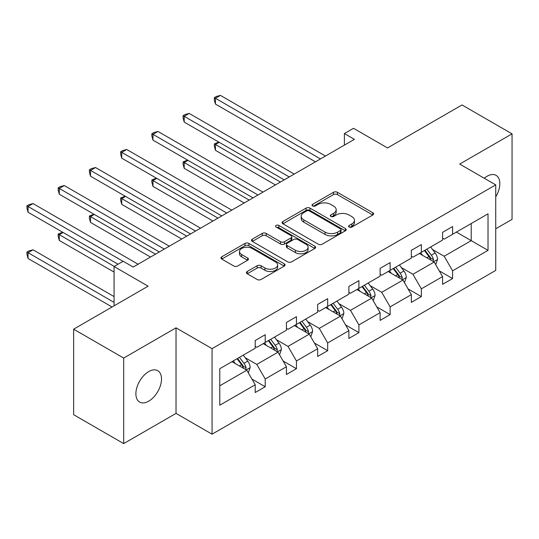 <?xml version="1.0" encoding="UTF-8"?>
<svg xmlns="http://www.w3.org/2000/svg" width="539" height="539" viewBox="0 0 539 539"><rect width="100%" height="100%" fill="white"/><g stroke="black" fill="none" stroke-linecap="round" stroke-linejoin="round"><path stroke-width="0.81" d="M349.151 227.04A1.947 1.125 0 0 0 351.9 227.04L372.779 214.987A2.776 1.604 0 0 0 373.594 213.855A2.776 1.604 0 0 0 372.779 212.716L337.414 192.295A2.776 1.604 0 0 0 333.479 192.295L312.6 204.348A1.947 1.125 0 0 0 312.034 205.143A1.947 1.125 0 0 0 312.6 205.938A1.947 1.125 0 0 0 315.355 205.938L318.057 204.382A8.893 5.134 0 0 1 330.629 204.382L333.58 206.08A8.893 5.134 0 0 1 336.181 209.711A8.893 5.134 0 0 1 333.58 213.343L330.879 214.899A1.947 1.125 0 0 0 330.306 215.694A1.947 1.125 0 0 0 330.879 216.489A1.947 1.125 0 0 0 333.628 216.489L336.329 214.933A8.893 5.134 0 0 1 348.908 214.933L351.852 216.631A8.893 5.134 0 0 1 354.46 220.262A8.893 5.134 0 0 1 351.852 223.894L349.151 225.45A1.947 1.125 0 0 0 348.585 226.245A1.947 1.125 0 0 0 349.151 227.04L349.151 225.45M148.703 401.184A18.117 10.463 120 0 0 160.541 385.217A18.117 10.463 120 0 0 157.765 370.697A18.117 10.463 120 0 0 148.703 371.593A18.117 10.463 120 0 0 136.866 387.561A18.117 10.463 120 0 0 139.648 402.081A18.117 10.463 120 0 0 148.703 401.184M495.732 196.883A18.117 10.463 120 0 0 496.089 175.37A18.117 10.463 120 0 0 487.027 176.266A18.117 10.463 120 0 0 484.231 178.241M495.732 228.799L512.05 219.38L512.05 133.847L462.004 104.957L387.534 147.949L353.496 128.302L344.394 133.564L344.394 145.119M123.68 443.604L176.031 413.379L176.031 327.847L123.68 358.071L123.68 443.604L73.634 414.707L73.634 329.181L148.104 286.182L114.073 266.536L114.073 305.829M123.68 358.071L73.634 329.181M247.219 271.481A2.776 1.604 0 0 0 246.404 272.619A2.776 1.604 0 0 0 247.219 273.751L257.143 279.485A2.776 1.604 0 0 0 261.071 279.485L284.255 266.098A2.776 1.604 0 0 0 285.07 264.959A2.776 1.604 0 0 0 284.255 263.827L248.89 243.406A2.776 1.604 0 0 0 244.955 243.406L221.772 256.793A2.776 1.604 0 0 0 220.956 257.925A2.776 1.604 0 0 0 221.772 259.064L233.758 265.983A2.776 1.604 0 0 0 237.686 265.983L247.61 260.249A2.776 1.604 0 0 0 248.425 259.118A2.776 1.604 0 0 0 247.61 257.986L241.667 254.549A7.431 4.292 0 0 1 239.491 251.518A7.431 4.292 0 0 1 244.079 247.549A7.431 4.292 0 0 1 252.178 248.479L275.463 261.927A7.431 4.292 0 0 1 277.639 264.959A7.431 4.292 0 0 1 273.051 268.927A7.431 4.292 0 0 1 264.952 267.998L261.071 265.754A2.776 1.604 0 0 0 257.143 265.754L247.219 271.481L247.219 273.751M114.073 266.536L123.182 261.274L133.194 267.054L354.399 139.338L344.394 133.564M176.031 327.847L212.063 348.652L495.732 184.877L495.732 270.41L212.063 434.185L212.063 348.652M512.05 133.847L459.7 164.072L495.732 184.877M318.253 244.201A2.776 1.604 0 0 0 322.181 244.201L345.371 230.813A2.776 1.604 0 0 0 346.186 229.681A2.776 1.604 0 0 0 345.371 228.543L309.999 208.121A2.776 1.604 0 0 0 306.071 208.121L282.881 221.509A2.776 1.604 0 0 0 282.065 222.647A2.776 1.604 0 0 0 282.881 223.779L318.253 244.201M276.878 227.458A1.947 1.125 0 0 1 278.852 227.734L278.852 225.423L314.816 246.182A2.776 1.604 0 0 1 315.625 247.32A2.776 1.604 0 0 1 314.816 248.452L291.626 261.839A2.776 1.604 0 0 1 287.698 261.839L252.326 241.418L252.326 239.154A2.776 1.604 0 0 0 251.511 240.286A2.776 1.604 0 0 0 252.326 241.418M252.326 239.154L262.25 233.421A2.776 1.604 0 0 1 266.178 233.421L280.523 241.701A2.776 1.604 0 0 0 284.457 241.701L291.04 237.901A2.776 1.604 0 0 0 291.848 236.769A2.776 1.604 0 0 0 291.04 235.637L276.103 227.013A1.947 1.125 0 0 1 275.53 226.218A1.947 1.125 0 0 1 276.736 225.181A1.947 1.125 0 0 1 278.852 225.423M219.771 368.71L255.21 348.248L255.21 340.507L265.215 334.726L265.215 342.467L286.438 330.218L286.438 322.477L296.443 316.696L296.443 324.438L317.666 312.189L317.666 304.447L327.678 298.667L327.678 306.408L348.895 294.159L348.895 286.411L358.907 280.637L358.907 288.378L380.123 276.13L380.123 268.382L390.135 262.608L390.135 270.349L411.351 258.1L411.351 250.352L421.363 244.578L421.363 252.319L442.586 240.071L442.586 232.322L452.592 226.542L452.592 234.29L488.024 213.828L488.024 250.352L452.592 270.814L452.592 278.555L442.586 284.336L442.586 276.588L421.363 288.843L421.363 296.585L411.351 302.366L411.351 294.624L390.135 306.873L390.135 314.614L380.123 320.395L380.123 312.654L358.907 324.902L358.907 332.644L348.895 338.425L348.895 330.683L327.678 342.932L327.678 350.68L317.666 356.454L317.666 348.713L296.443 360.962L296.443 368.71L286.438 374.484L286.438 366.742L265.215 378.991L265.215 386.739L255.21 392.513L255.21 384.772L219.771 405.227L219.771 368.71M263.214 343.626L278.03 352.176L256.807 364.431L245.218 357.741M256.807 364.431L265.215 378.991M278.03 352.176L286.438 366.742M255.21 346.402L256.807 347.325L265.215 342.467M294.442 325.596L309.258 334.146L288.035 346.402L276.453 339.711M288.035 346.402L296.443 360.962M309.258 334.146L317.666 348.713M286.438 328.372L288.035 329.295L296.443 324.438M325.671 307.567L340.486 316.117L319.27 328.372L307.681 321.682M319.27 328.372L327.678 342.932M340.486 316.117L348.895 330.683M317.666 310.343L319.27 311.266L327.678 306.408M356.906 289.537L371.715 298.087L350.498 310.343L338.91 303.652M350.498 310.343L358.907 324.902M371.715 298.087L380.123 312.654M348.895 292.306L350.498 293.236L358.907 288.378M388.134 271.508L402.95 280.058L381.727 292.306L370.138 285.623M381.727 292.306L390.135 306.873M402.95 280.058L411.351 294.624M380.123 274.277L381.727 275.207L390.135 270.349M419.362 253.478L434.178 262.028L412.955 274.277L401.366 267.587M412.955 274.277L421.363 288.843M434.178 262.028L442.586 276.588M411.351 256.247L412.955 257.17L421.363 252.319M456.398 232.093L471.214 240.643L444.183 256.247L432.601 249.557M444.183 256.247L452.592 270.814M488.024 250.352L471.214 240.643L471.214 223.537L488.024 213.828M176.031 413.379L212.063 434.185M442.586 238.218L444.183 239.141L452.592 234.29M219.771 385.809L246.801 370.212L231.986 361.656M246.801 370.212L255.21 384.772M439.278 270.868L452.592 278.555M408.05 288.897L421.363 296.585M376.822 306.934L390.135 314.614M345.593 324.963L358.907 332.644M314.365 342.993L327.678 350.68M283.13 361.022L296.443 368.71M251.902 379.052L265.215 386.739M349.932 227.317L351.852 226.205A8.893 5.134 0 0 0 354.46 222.573L354.46 220.262M336.181 209.711L336.181 212.022A8.893 5.134 0 0 1 333.58 215.654L331.653 216.766M372.745 215.007L337.414 194.606A2.776 1.604 0 0 0 333.479 194.606L313.381 206.215M345.331 230.833L309.999 210.432A2.776 1.604 0 0 0 306.071 210.432L282.921 223.8M340.459 230.47A1.947 1.125 0 0 0 341.025 229.681A1.947 1.125 0 0 0 340.459 228.886L309.413 210.958A1.947 1.125 0 0 0 306.657 210.958L303.807 212.602A8.893 5.134 0 0 0 301.207 216.233A8.893 5.134 0 0 0 303.807 219.865L325.03 232.12A8.893 5.134 0 0 0 337.609 232.12L340.459 230.47L340.459 232.781A1.947 1.125 0 0 0 341.025 231.992L341.025 229.681M301.207 216.233L301.207 218.544A8.893 5.134 0 0 0 303.807 222.176L303.807 219.865M340.459 232.781L337.609 234.431A8.893 5.134 0 0 1 325.03 234.431L303.807 222.176M252.367 241.438L262.25 235.732L262.25 233.421M291.848 236.769L291.848 239.08A2.776 1.604 0 0 1 291.04 240.212L284.457 244.012A2.776 1.604 0 0 1 280.523 244.012L266.178 235.732A2.776 1.604 0 0 0 262.25 235.732M278.852 227.734L314.776 248.472M295.412 250.298A7.431 4.292 0 0 0 303.511 251.228A7.431 4.292 0 0 0 308.099 247.26A7.431 4.292 0 0 0 305.923 244.228L297.717 239.491A2.776 1.604 0 0 0 293.789 239.491L287.206 243.291A2.776 1.604 0 0 0 286.391 244.423A2.776 1.604 0 0 0 287.206 245.562L295.412 250.298L295.412 252.609A7.431 4.292 0 0 0 303.511 253.539A7.431 4.292 0 0 0 308.099 249.577L308.099 247.26M286.391 244.423L286.391 246.741A2.776 1.604 0 0 0 287.206 247.873L287.206 245.562M295.412 252.609L287.206 247.873M277.639 264.959L277.639 267.27A7.431 4.292 0 0 1 273.051 271.238A7.431 4.292 0 0 1 264.952 270.308L261.071 268.065A2.776 1.604 0 0 0 257.143 268.065L247.253 273.772M239.491 251.518L239.491 253.829A7.431 4.292 0 0 0 241.667 256.86L241.667 254.549M247.576 260.276L241.667 256.86M284.221 266.118L248.89 245.717A2.776 1.604 0 0 0 244.955 245.717L221.805 259.084M435.701 264.662L437.54 259.347A7.506 4.332 -120 0 0 435.141 252.959L430.648 246.956M422.589 255.338L420.642 252.737M219.232 142.323L215.432 144.519L215.432 150.3L275.422 184.938M433.066 261.388L433.491 259.663A7.506 4.332 -120 0 0 431.341 255.156L426.848 249.153M424.968 250.237L429.913 256.84A3.82 2.21 60 0 1 430.607 258.006L433.491 259.663M424.442 250.541L428.936 256.544A7.506 4.332 60 0 1 430.809 260.081M215.432 150.3L214.327 146.197L214.327 143.886L280.428 182.047M214.327 143.886L218.794 142.067M320.469 158.931L215.432 98.287L220.431 95.396L325.475 156.04M315.463 161.821L215.432 104.067L215.432 98.287L214.327 97.653L216.328 96.494L220.431 95.396M215.432 104.067L214.327 99.964L214.327 97.653M404.466 282.692L406.312 277.376A7.506 4.332 -120 0 0 403.913 270.989L399.419 264.986M391.361 273.367L389.414 270.767M188.003 160.352L184.197 162.549L184.197 168.33L244.194 202.967M401.838 279.418L402.256 277.7A7.506 4.332 -120 0 0 400.113 273.185L395.619 267.182M393.739 268.267L398.685 274.87A3.82 2.21 60 0 1 399.379 276.035L402.256 277.7M393.214 268.57L397.708 274.573A7.506 4.332 60 0 1 399.581 278.111M184.197 168.33L183.098 164.227L183.098 161.916L249.2 200.077M183.098 161.916L187.565 160.096M373.237 300.722L375.077 295.406A7.506 4.332 -120 0 0 372.685 289.019L368.191 283.015M360.133 291.397L358.179 288.796M156.775 178.382L152.968 180.578L152.968 186.359L212.966 220.997M370.61 297.447L371.027 295.729A7.506 4.332 -120 0 0 368.885 291.215L364.384 285.212M362.504 286.297L367.457 292.899A3.82 2.21 60 0 1 368.15 294.065L371.027 295.729M361.986 286.6L366.48 292.603A7.506 4.332 60 0 1 368.346 296.147M152.968 186.359L151.87 182.256L151.87 179.945L217.972 218.106M151.87 179.945L156.33 178.126M289.241 176.96L184.197 116.316L189.202 113.426L294.24 174.07M284.235 179.851L184.197 122.097L184.197 116.316L183.098 115.683L185.099 114.524L189.202 113.426M184.197 122.097L183.098 117.994L183.098 115.683M258.006 194.99L152.968 134.346L157.974 131.455L263.012 192.1M253.007 197.88L152.968 140.127L152.968 134.346L151.87 133.712L153.871 132.554L157.974 131.455M152.968 140.127L151.87 136.023L151.87 133.712M342.009 318.751L343.848 313.435A7.506 4.332 -120 0 0 341.457 307.048L336.963 301.052M328.898 309.426L326.951 306.826M125.547 196.412L121.74 198.608L121.74 204.389L181.737 239.026M339.381 315.477L339.799 313.759A7.506 4.332 -120 0 0 337.65 309.245L333.156 303.241M331.276 304.333L336.221 310.936A3.82 2.21 60 0 1 336.915 312.094L339.799 313.759M330.757 304.629L335.251 310.632A7.506 4.332 60 0 1 337.118 314.176M121.74 204.389L120.642 200.286L120.642 197.975L186.743 236.136M120.642 197.975L125.102 196.162M226.778 213.02L121.74 152.375L126.746 149.492L231.783 210.129M221.772 215.91L121.74 158.156L121.74 152.375L120.642 151.742L122.643 150.59L126.746 149.492M121.74 158.156L120.642 154.053L120.642 151.742M310.781 336.787L312.62 331.465A7.506 4.332 -120 0 0 310.228 325.078L305.734 319.081M297.669 327.456L295.722 324.855M94.312 214.441L90.512 216.638L90.512 222.418L150.509 257.056M308.153 333.506L308.571 331.788A7.506 4.332 -120 0 0 306.421 327.274L301.928 321.278M300.048 322.362L304.993 328.965A3.82 2.21 60 0 1 305.687 330.124L308.571 331.788M299.522 322.659L304.023 328.662A7.506 4.332 60 0 1 305.889 332.206M90.512 222.418L89.407 218.315L89.407 216.004L155.508 254.165M89.407 216.004L93.874 214.192M195.549 231.049L90.512 170.412L95.518 167.521L200.555 228.165M190.543 233.939L90.512 176.186L90.512 170.412L89.407 169.772L91.414 168.619L95.518 167.521M90.512 176.186L89.407 172.082L89.407 169.772M279.552 354.817L281.392 349.494A7.506 4.332 -120 0 0 278.993 343.107L274.499 337.111M266.441 345.492L264.494 342.885M63.083 232.477L59.283 234.674L59.283 240.448L114.073 272.08M276.918 351.543L277.342 349.818A7.506 4.332 -120 0 0 275.193 345.304L270.699 339.307M268.82 340.392L273.765 346.995A3.82 2.21 60 0 1 274.459 348.154L277.342 349.818M268.294 340.695L272.788 346.692A7.506 4.332 60 0 1 274.661 350.235M59.283 240.448L58.178 236.345L58.178 234.034L114.275 266.421M58.178 234.034L62.645 232.221M164.321 249.085L59.283 188.441L64.282 185.551L169.327 246.195M159.315 251.969L59.283 194.215L59.283 188.441L58.178 187.801L60.179 186.649L64.282 185.551M59.283 194.215L58.178 190.112L58.178 187.801M248.317 372.847L250.163 367.531A7.506 4.332 -120 0 0 247.765 361.137L243.271 355.14M235.213 363.522L233.266 360.921M114.073 296.585L33.054 249.813L28.048 252.703L28.048 258.477L112.072 306.987M245.69 369.572L246.107 367.847A7.506 4.332 -120 0 0 243.965 363.333L239.471 357.337M237.591 358.422L242.537 365.024A3.82 2.21 60 0 1 243.23 366.183L246.107 367.847M237.066 358.725L241.56 364.721A7.506 4.332 60 0 1 243.433 368.265M28.048 258.477L26.95 254.374L26.95 252.063L114.073 302.366M26.95 252.063L28.951 250.911L33.054 249.813M123.081 261.334L28.048 206.471L33.054 203.58L138.099 264.225M118.075 264.225L28.048 212.245L28.048 206.471L26.95 205.831L28.951 204.679L33.054 203.58M28.048 212.245L26.95 208.142L26.95 205.831M351.852 226.205L351.852 223.894M330.879 216.489L330.879 214.899M333.58 215.654L333.58 213.343M312.6 205.938L312.6 204.348M333.479 194.606L333.479 192.295M337.414 194.606L337.414 192.295M372.779 214.987L372.779 212.716M282.881 223.779L282.881 221.509M306.071 210.432L306.071 208.121M309.999 210.432L309.999 208.121M345.371 230.813L345.371 228.543M325.03 234.431L325.03 232.12M337.609 234.431L337.609 232.12M266.178 235.732L266.178 233.421M280.523 244.012L280.523 241.701M284.457 244.012L284.457 241.701M291.04 240.212L291.04 237.901M314.816 248.452L314.816 246.182M257.143 268.065L257.143 265.754M261.071 268.065L261.071 265.754M264.952 270.308L264.952 267.998M247.61 260.249L247.61 257.986M221.772 259.064L221.772 256.793M244.955 245.717L244.955 243.406M248.89 245.717L248.89 243.406M284.255 266.098L284.255 263.827M433.639 261.718L437.486 259.488M431.341 255.156L435.141 252.959M426.807 257.77L428.936 256.544M402.404 279.748L406.258 277.524M400.113 273.185L403.913 270.989M395.572 275.8L397.708 274.573M371.176 297.777L375.029 295.554M368.885 291.215L372.685 289.019M364.344 293.836L366.48 292.603M339.947 315.807L343.801 313.583M337.65 309.245L341.457 307.048M333.115 311.865L335.251 310.632M308.719 333.836L312.573 331.613M306.421 327.274L310.228 325.078M301.887 329.895L304.023 328.662M277.491 351.866L281.345 349.643M275.193 345.304L278.993 343.107M270.659 347.924L272.788 346.692M246.256 369.895L250.109 367.672M243.965 363.333L247.765 361.137M239.431 365.954L241.56 364.721"/></g></svg>
